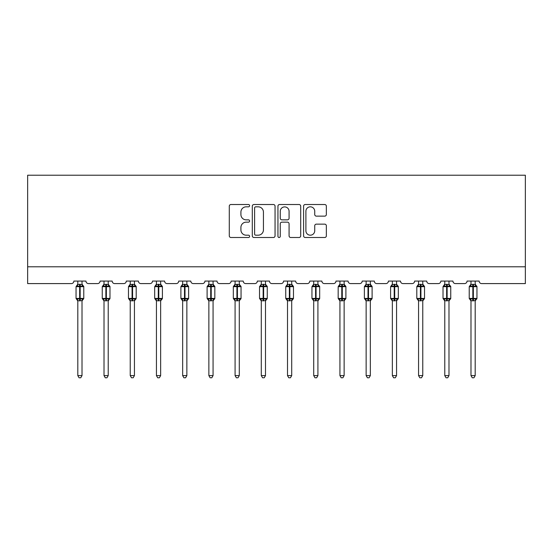 <?xml version="1.0" encoding="UTF-8"?>
<svg xmlns="http://www.w3.org/2000/svg" width="553" height="553" viewBox="0 0 553 553"><rect width="100%" height="100%" fill="white"/><g stroke="black" fill="none" stroke-linecap="round" stroke-linejoin="round"><path stroke-width="0.83" d="M249.617 205.668A1.154 1.154 0 0 0 248.463 204.513L230.94 204.513A1.652 1.652 0 0 0 229.288 206.165L229.288 235.855A1.652 1.652 0 0 0 230.94 237.5L248.463 237.5A1.154 1.154 0 0 0 249.617 236.345A1.154 1.154 0 0 0 248.463 235.191L246.196 235.191A5.281 5.281 0 0 1 240.914 229.917L240.914 227.442A5.281 5.281 0 0 1 246.196 222.161L248.463 222.161A1.154 1.154 0 0 0 249.617 221.006A1.154 1.154 0 0 0 248.463 219.852L246.196 219.852A5.281 5.281 0 0 1 240.914 214.578L240.914 212.103A5.281 5.281 0 0 1 246.196 206.822L248.463 206.822A1.154 1.154 0 0 0 249.617 205.668M324.701 216.14A1.652 1.652 0 0 0 326.353 214.495L326.353 206.165A1.652 1.652 0 0 0 324.701 204.513L305.242 204.513A1.652 1.652 0 0 0 303.59 206.165L303.59 235.855A1.652 1.652 0 0 0 305.242 237.5L324.701 237.5A1.652 1.652 0 0 0 326.353 235.855L326.353 225.79A1.652 1.652 0 0 0 324.701 224.145L316.371 224.145A1.652 1.652 0 0 0 314.726 225.79L314.726 230.781A4.41 4.41 0 0 1 310.309 235.191A4.41 4.41 0 0 1 305.899 230.781L305.899 211.239A4.41 4.41 0 0 1 310.309 206.822A4.41 4.41 0 0 1 314.726 211.239L314.726 214.495A1.652 1.652 0 0 0 316.371 216.14L324.701 216.14M525.35 266.795L525.35 175.218L27.65 175.218L27.65 283.599L71.337 283.599A2.523 2.523 0 0 0 73.86 281.076L85.957 281.076A2.523 2.523 0 0 0 88.473 283.599L97.549 283.599A2.523 2.523 0 0 0 100.072 281.076L112.169 281.076A2.523 2.523 0 0 0 114.685 283.599L123.761 283.599A2.523 2.523 0 0 0 126.284 281.076L138.381 281.076A2.523 2.523 0 0 0 140.904 283.599L149.974 283.599A2.523 2.523 0 0 0 152.497 281.076L164.594 281.076A2.523 2.523 0 0 0 167.117 283.599L176.186 283.599A2.523 2.523 0 0 0 178.709 281.076L190.806 281.076A2.523 2.523 0 0 0 193.329 283.599L202.398 283.599A2.523 2.523 0 0 0 204.921 281.076L217.018 281.076A2.523 2.523 0 0 0 219.541 283.599L228.61 283.599A2.523 2.523 0 0 0 231.133 281.076L243.23 281.076A2.523 2.523 0 0 0 245.753 283.599L254.822 283.599A2.523 2.523 0 0 0 257.345 281.076L269.442 281.076A2.523 2.523 0 0 0 271.965 283.599L281.035 283.599A2.523 2.523 0 0 0 283.558 281.076L295.655 281.076A2.523 2.523 0 0 0 298.178 283.599L307.247 283.599A2.523 2.523 0 0 0 309.77 281.076L321.867 281.076A2.523 2.523 0 0 0 324.39 283.599L333.459 283.599A2.523 2.523 0 0 0 335.982 281.076L348.079 281.076A2.523 2.523 0 0 0 350.602 283.599L359.671 283.599A2.523 2.523 0 0 0 362.194 281.076L374.291 281.076A2.523 2.523 0 0 0 376.814 283.599L385.883 283.599A2.523 2.523 0 0 0 388.406 281.076L400.503 281.076A2.523 2.523 0 0 0 403.026 283.599L412.096 283.599A2.523 2.523 0 0 0 414.619 281.076L426.716 281.076A2.523 2.523 0 0 0 429.239 283.599L438.315 283.599A2.523 2.523 0 0 0 440.831 281.076L452.928 281.076A2.523 2.523 0 0 0 455.451 283.599L464.527 283.599A2.523 2.523 0 0 0 467.043 281.076L479.14 281.076A2.523 2.523 0 0 0 481.663 283.599L525.35 283.599L525.35 266.795L27.65 266.795M275.055 206.165A1.652 1.652 0 0 0 273.41 204.513L253.945 204.513A1.652 1.652 0 0 0 252.299 206.165L252.299 235.855A1.652 1.652 0 0 0 253.945 237.5L273.41 237.5A1.652 1.652 0 0 0 275.055 235.855L275.055 206.165M279.59 204.513L299.055 204.513A1.652 1.652 0 0 1 300.701 206.165L300.701 235.855A1.652 1.652 0 0 1 299.055 237.5L290.726 237.5A1.652 1.652 0 0 1 289.074 235.855L289.074 223.813A1.652 1.652 0 0 0 287.429 222.161L281.899 222.161A1.652 1.652 0 0 0 280.253 223.813L280.253 236.345A1.154 1.154 0 0 1 279.099 237.5A1.154 1.154 0 0 1 277.945 236.345L277.945 206.165A1.652 1.652 0 0 1 279.59 204.513M255.763 206.822A1.154 1.154 0 0 0 254.608 207.976L254.608 234.037A1.154 1.154 0 0 0 255.763 235.191L258.154 235.191A5.281 5.281 0 0 0 263.428 229.917L263.428 212.103A5.281 5.281 0 0 0 258.154 206.822L255.763 206.822M289.074 211.322A4.41 4.41 0 0 0 284.664 206.905A4.41 4.41 0 0 0 280.253 211.322L280.253 218.207A1.652 1.652 0 0 0 281.899 219.852L287.429 219.852A1.652 1.652 0 0 0 289.074 218.207L289.074 211.322M77.807 375.598L82.01 375.598L80.745 377.782L79.065 377.782L77.807 375.598L77.807 300.687A1.846 1.763 180 0 0 76.832 299.132L77.199 298.592L79.653 299.18L79.653 298.426L80.157 298.426L80.157 285.908L82.618 286.502L83.22 285.873A0.843 0.843 0 0 1 83.773 286.668L76.044 286.668L76.044 298.426L79.653 298.426L79.653 285.908L77.199 286.502L76.832 285.963A1.846 1.763 0 0 0 77.807 284.408L82.01 284.498L82.01 281.076M82.01 375.598L82.01 300.597L79.653 300.846L79.653 299.18L80.157 299.18L80.157 298.426L83.773 298.426A0.843 0.843 0 0 1 83.22 299.214L82.01 300.95M82.01 300.687L82.01 300.687A1.846 1.763 180 0 1 82.978 299.132L82.618 298.592L80.157 299.18L80.157 300.846M79.653 300.846L77.807 300.673M77.807 281.076L77.807 284.422M77.199 286.502L77.441 285.783M82.618 286.502L82.01 284.498M82.01 300.597L82.618 298.592M77.807 300.597L77.199 298.592M104.019 375.598L108.222 375.598L106.957 377.782L105.277 377.782L104.019 375.598L104.019 300.687A1.846 1.763 180 0 0 103.052 299.132L103.411 298.592L105.865 299.18L105.865 298.426L106.37 298.426L106.37 285.908L108.83 286.502L109.432 285.873A0.843 0.843 0 0 1 109.985 286.668L102.257 286.668L102.257 298.426L105.865 298.426L105.865 285.908L103.411 286.502L103.052 285.963A1.846 1.763 0 0 0 104.019 284.408L108.222 284.498L108.222 281.076M108.222 375.598L108.222 300.597L105.865 300.846L105.865 299.18L106.37 299.18L106.37 298.426L109.985 298.426A0.843 0.843 0 0 1 109.432 299.214L108.222 300.95M108.222 300.687L108.222 300.687A1.846 1.763 180 0 1 109.19 299.132L108.83 298.592L106.37 299.18L106.37 300.846M105.865 300.846L104.019 300.673M104.019 281.076L104.019 284.422M103.411 286.502L103.653 285.783M108.83 286.502L108.222 284.498M108.222 300.597L108.83 298.592M104.019 300.597L103.411 298.592M130.232 375.598L134.434 375.598L133.169 377.782L131.49 377.782L130.232 375.598L130.232 300.687A1.846 1.763 180 0 0 129.264 299.132L129.623 298.592L132.077 299.18L132.077 298.426L132.582 298.426L132.582 285.908L135.043 286.502L135.644 285.873A0.843 0.843 0 0 1 136.197 286.668L128.469 286.668L128.469 298.426L132.077 298.426L132.077 285.908L129.623 286.502L129.264 285.963A1.846 1.763 0 0 0 130.232 284.408L134.434 284.498L134.434 281.076M134.434 375.598L134.434 300.597L132.077 300.846L132.077 299.18L132.582 299.18L132.582 298.426L136.197 298.426A0.843 0.843 0 0 1 135.644 299.214L134.434 300.95M134.434 300.687L134.434 300.687A1.846 1.763 180 0 1 135.402 299.132L135.043 298.592L132.582 299.18L132.582 300.846M132.077 300.846L130.232 300.673M130.232 281.076L130.232 284.422M129.623 286.502L129.872 285.783M135.043 286.502L134.434 284.498M134.434 300.597L135.043 298.592M130.232 300.597L129.623 298.592M156.444 375.598L160.647 375.598L159.382 377.782L157.702 377.782L156.444 375.598L156.444 300.687A1.846 1.763 180 0 0 155.476 299.132L155.835 298.592L158.289 299.18L158.289 298.426L158.794 298.426L158.794 285.908L161.255 286.502L161.856 285.873A0.843 0.843 0 0 1 162.409 286.668L154.681 286.668L154.681 298.426L158.289 298.426L158.289 285.908L155.835 286.502L155.476 285.963A1.846 1.763 0 0 0 156.444 284.408L160.647 284.498L160.647 281.076M160.647 375.598L160.647 300.597L158.289 300.846L158.289 299.18L158.794 299.18L158.794 298.426L162.409 298.426A0.843 0.843 0 0 1 161.856 299.214L160.647 300.95M160.647 300.687L160.647 300.687A1.846 1.763 180 0 1 161.614 299.132L161.255 298.592L158.794 299.18L158.794 300.846M158.289 300.846L156.444 300.673M156.444 281.076L156.444 284.422M155.835 286.502L156.084 285.783M161.255 286.502L160.647 284.498M160.647 300.597L161.255 298.592M156.444 300.597L155.835 298.592M182.656 375.598L186.859 375.598L185.594 377.782L183.914 377.782L182.656 375.598L182.656 300.687A1.846 1.763 180 0 0 181.688 299.132L182.048 298.592L184.502 299.18L184.502 298.426L185.006 298.426L185.006 285.908L187.467 286.502L188.068 285.873A0.843 0.843 0 0 1 188.621 286.668L180.893 286.668L180.893 298.426L184.502 298.426L184.502 285.908L182.048 286.502L181.688 285.963A1.846 1.763 0 0 0 182.656 284.408L186.859 284.498L186.859 281.076M186.859 375.598L186.859 300.597L184.502 300.846L184.502 299.18L185.006 299.18L185.006 298.426L188.621 298.426A0.843 0.843 0 0 1 188.068 299.214L186.859 300.95M186.859 300.687L186.859 300.687A1.846 1.763 180 0 1 187.826 299.132L187.467 298.592L185.006 299.18L185.006 300.846M184.502 300.846L182.656 300.673M182.656 281.076L182.656 284.422M182.048 286.502L182.296 285.783M187.467 286.502L186.859 284.498M186.859 300.597L187.467 298.592M182.656 300.597L182.048 298.592M208.868 375.598L213.071 375.598L211.806 377.782L210.133 377.782L208.868 375.598L208.868 300.687A1.846 1.763 180 0 0 207.9 299.132L208.26 298.592L210.714 299.18L210.714 298.426L211.218 298.426L211.218 285.908L213.679 286.502L214.281 285.873A0.843 0.843 0 0 1 214.834 286.668L207.105 286.668L207.105 298.426L210.714 298.426L210.714 285.908L208.26 286.502L207.9 285.963A1.846 1.763 0 0 0 208.868 284.408L213.071 284.498L213.071 281.076M213.071 375.598L213.071 300.597L210.714 300.846L210.714 299.18L211.218 299.18L211.218 298.426L214.834 298.426A0.843 0.843 0 0 1 214.281 299.214L213.071 300.95M213.071 300.687L213.071 300.687A1.846 1.763 180 0 1 214.039 299.132L213.679 298.592L211.218 299.18L211.218 300.846M210.714 300.846L208.868 300.673M208.868 281.076L208.868 284.422M208.26 286.502L208.509 285.783M213.679 286.502L213.071 284.498M213.071 300.597L213.679 298.592M208.868 300.597L208.26 298.592M235.08 375.598L239.283 375.598L238.018 377.782L236.345 377.782L235.08 375.598L235.08 300.687A1.846 1.763 180 0 0 234.113 299.132L234.472 298.592L236.926 299.18L236.926 298.426L237.431 298.426L237.431 285.908L239.891 286.502L240.493 285.873A0.843 0.843 0 0 1 241.046 286.668L233.318 286.668L233.318 298.426L236.926 298.426L236.926 285.908L234.472 286.502L234.113 285.963A1.846 1.763 0 0 0 235.08 284.408L239.283 284.498L239.283 281.076M239.283 375.598L239.283 300.597L236.926 300.846L236.926 299.18L237.431 299.18L237.431 298.426L241.046 298.426A0.843 0.843 0 0 1 240.493 299.214L239.283 300.95M239.283 300.687L239.283 300.687A1.846 1.763 180 0 1 240.251 299.132L239.891 298.592L237.431 299.18L237.431 300.846M236.926 300.846L235.08 300.673M235.08 281.076L235.08 284.422M234.472 286.502L234.721 285.783M239.891 286.502L239.283 284.498M239.283 300.597L239.891 298.592M235.08 300.597L234.472 298.592M261.293 375.598L265.495 375.598L264.23 377.782L262.557 377.782L261.293 375.598L261.293 300.687A1.846 1.763 180 0 0 260.325 299.132L260.684 298.592L263.145 299.18L263.145 298.426L263.643 298.426L263.643 285.908L266.104 286.502L266.705 285.873A0.843 0.843 0 0 1 267.258 286.668L259.53 286.668L259.53 298.426L263.145 298.426L263.145 285.908L260.684 286.502L260.325 285.963A1.846 1.763 0 0 0 261.293 284.408L265.495 284.498L265.495 281.076M265.495 375.598L265.495 300.597L263.145 300.846L263.145 299.18L263.643 299.18L263.643 298.426L267.258 298.426A0.843 0.843 0 0 1 266.705 299.214L265.495 300.95M265.495 300.687L265.495 300.687A1.846 1.763 180 0 1 266.463 299.132L266.104 298.592L263.643 299.18L263.643 300.846M263.145 300.846L261.293 300.673M261.293 281.076L261.293 284.422M260.684 286.502L260.933 285.783M266.104 286.502L265.495 284.498M265.495 300.597L266.104 298.592M261.293 300.597L260.684 298.592M287.505 375.598L291.708 375.598L290.443 377.782L288.77 377.782L287.505 375.598L287.505 300.687A1.846 1.763 180 0 0 286.537 299.132L286.896 298.592L289.357 299.18L289.357 298.426L289.855 298.426L289.855 285.908L292.316 286.502L292.917 285.873A0.843 0.843 0 0 1 293.47 286.668L285.742 286.668L285.742 298.426L289.357 298.426L289.357 285.908L286.896 286.502L286.537 285.963A1.846 1.763 0 0 0 287.505 284.408L291.708 284.498L291.708 281.076M291.708 375.598L291.708 300.597L289.357 300.846L289.357 299.18L289.855 299.18L289.855 298.426L293.47 298.426A0.843 0.843 0 0 1 292.917 299.214L291.708 300.95M291.708 300.687L291.708 300.687A1.846 1.763 180 0 1 292.675 299.132L292.316 298.592L289.855 299.18L289.855 300.846M289.357 300.846L287.505 300.673M287.505 281.076L287.505 284.422M286.896 286.502L287.145 285.783M292.316 286.502L291.708 284.498M291.708 300.597L292.316 298.592M287.505 300.597L286.896 298.592M313.717 375.598L317.92 375.598L316.655 377.782L314.982 377.782L313.717 375.598L313.717 300.687A1.846 1.763 180 0 0 312.749 299.132L313.109 298.592L315.569 299.18L315.569 298.426L316.074 298.426L316.074 285.908L318.528 286.502L319.129 285.873A0.843 0.843 0 0 1 319.682 286.668L311.954 286.668L311.954 298.426L315.569 298.426L315.569 285.908L313.109 286.502L312.749 285.963A1.846 1.763 0 0 0 313.717 284.408L317.92 284.498L317.92 281.076M317.92 375.598L317.92 300.597L315.569 300.846L315.569 299.18L316.074 299.18L316.074 298.426L319.682 298.426A0.843 0.843 0 0 1 319.129 299.214L317.92 300.95M317.92 300.687L317.92 300.687A1.846 1.763 180 0 1 318.887 299.132L318.528 298.592L316.074 299.18L316.074 300.846M315.569 300.846L313.717 300.673M313.717 281.076L313.717 284.422M313.109 286.502L313.357 285.783M318.528 286.502L317.92 284.498M317.92 300.597L318.528 298.592M313.717 300.597L313.109 298.592M339.929 375.598L344.132 375.598L342.867 377.782L341.194 377.782L339.929 375.598L339.929 300.687A1.846 1.763 180 0 0 338.961 299.132L339.321 298.592L341.782 299.18L341.782 298.426L342.286 298.426L342.286 285.908L344.74 286.502L345.342 285.873A0.843 0.843 0 0 1 345.895 286.668L338.166 286.668L338.166 298.426L341.782 298.426L341.782 285.908L339.321 286.502L338.961 285.963A1.846 1.763 0 0 0 339.929 284.408L344.132 284.498L344.132 281.076M344.132 375.598L344.132 300.597L341.782 300.846L341.782 299.18L342.286 299.18L342.286 298.426L345.895 298.426A0.843 0.843 0 0 1 345.342 299.214L344.132 300.95M344.132 300.687L344.132 300.687A1.846 1.763 180 0 1 345.1 299.132L344.74 298.592L342.286 299.18L342.286 300.846M341.782 300.846L339.929 300.673M339.929 281.076L339.929 284.422M339.321 286.502L339.57 285.783M344.74 286.502L344.132 284.498M344.132 300.597L344.74 298.592M339.929 300.597L339.321 298.592M366.141 375.598L370.344 375.598L369.086 377.782L367.406 377.782L366.141 375.598L366.141 300.687A1.846 1.763 180 0 0 365.174 299.132L365.533 298.592L367.994 299.18L367.994 298.426L368.498 298.426L368.498 285.908L370.952 286.502L371.554 285.873A0.843 0.843 0 0 1 372.107 286.668L364.379 286.668L364.379 298.426L367.994 298.426L367.994 285.908L365.533 286.502L365.174 285.963A1.846 1.763 0 0 0 366.141 284.408L370.344 284.498L370.344 281.076M370.344 375.598L370.344 300.597L367.994 300.846L367.994 299.18L368.498 299.18L368.498 298.426L372.107 298.426A0.843 0.843 0 0 1 371.554 299.214L370.344 300.95M370.344 300.687L370.344 300.687A1.846 1.763 180 0 1 371.312 299.132L370.952 298.592L368.498 299.18L368.498 300.846M367.994 300.846L366.141 300.673M366.141 281.076L366.141 284.422M365.533 286.502L365.782 285.783M370.952 286.502L370.344 284.498M370.344 300.597L370.952 298.592M366.141 300.597L365.533 298.592M392.354 375.598L396.556 375.598L395.298 377.782L393.618 377.782L392.354 375.598L392.354 300.687A1.846 1.763 180 0 0 391.386 299.132L391.745 298.592L394.206 299.18L394.206 298.426L394.711 298.426L394.711 285.908L397.165 286.502L397.766 285.873A0.843 0.843 0 0 1 398.319 286.668L390.591 286.668L390.591 298.426L394.206 298.426L394.206 285.908L391.745 286.502L391.386 285.963A1.846 1.763 0 0 0 392.354 284.408L396.556 284.498L396.556 281.076M396.556 375.598L396.556 300.597L394.206 300.846L394.206 299.18L394.711 299.18L394.711 298.426L398.319 298.426A0.843 0.843 0 0 1 397.766 299.214L396.556 300.95M396.556 300.687L396.556 300.687A1.846 1.763 180 0 1 397.524 299.132L397.165 298.592L394.711 299.18L394.711 300.846M394.206 300.846L392.354 300.673M392.354 281.076L392.354 284.422M391.745 286.502L391.994 285.783M397.165 286.502L396.556 284.498M396.556 300.597L397.165 298.592M392.354 300.597L391.745 298.592M418.566 375.598L422.769 375.598L421.51 377.782L419.831 377.782L418.566 375.598L418.566 300.687A1.846 1.763 180 0 0 417.598 299.132L417.957 298.592L420.418 299.18L420.418 298.426L420.923 298.426L420.923 285.908L423.377 286.502L423.978 285.873A0.843 0.843 0 0 1 424.531 286.668L416.803 286.668L416.803 298.426L420.418 298.426L420.418 285.908L417.957 286.502L417.598 285.963A1.846 1.763 0 0 0 418.566 284.408L422.769 284.498L422.769 281.076M422.769 375.598L422.769 300.597L420.418 300.846L420.418 299.18L420.923 299.18L420.923 298.426L424.531 298.426A0.843 0.843 0 0 1 423.978 299.214L422.769 300.95M422.769 300.687L422.769 300.687A1.846 1.763 180 0 1 423.736 299.132L423.377 298.592L420.923 299.18L420.923 300.846M420.418 300.846L418.566 300.673M418.566 281.076L418.566 284.422M417.957 286.502L418.206 285.783M423.377 286.502L422.769 284.498M422.769 300.597L423.377 298.592M418.566 300.597L417.957 298.592M444.778 375.598L448.981 375.598L447.723 377.782L446.043 377.782L444.778 375.598L444.778 300.687A1.846 1.763 180 0 0 443.81 299.132L444.17 298.592L446.63 299.18L446.63 298.426L447.135 298.426L447.135 285.908L449.589 286.502L450.197 285.873A0.843 0.843 0 0 1 450.743 286.668L443.015 286.668L443.015 298.426L446.63 298.426L446.63 285.908L444.17 286.502L443.81 285.963A1.846 1.763 0 0 0 444.778 284.408L448.981 284.498L448.981 281.076M448.981 375.598L448.981 300.597L446.63 300.846L446.63 299.18L447.135 299.18L447.135 298.426L450.743 298.426A0.843 0.843 0 0 1 450.197 299.214L448.981 300.95M448.981 300.687L448.981 300.687A1.846 1.763 180 0 1 449.948 299.132L449.589 298.592L447.135 299.18L447.135 300.846M446.63 300.846L444.778 300.673M444.778 281.076L444.778 284.422M444.17 286.502L444.418 285.783M449.589 286.502L448.981 284.498M448.981 300.597L449.589 298.592M444.778 300.597L444.17 298.592M470.99 375.598L475.193 375.598L473.935 377.782L472.255 377.782L470.99 375.598L470.99 300.687A1.846 1.763 180 0 0 470.022 299.132L470.382 298.592L472.843 299.18L472.843 298.426L473.347 298.426L473.347 285.908L475.801 286.502L476.41 285.873A0.843 0.843 0 0 1 476.956 286.668L469.227 286.668L469.227 298.426L472.843 298.426L472.843 285.908L470.382 286.502L470.022 285.963A1.846 1.763 0 0 0 470.99 284.408L475.193 284.498L475.193 281.076M475.193 375.598L475.193 300.597L472.843 300.846L472.843 299.18L473.347 299.18L473.347 298.426L476.956 298.426A0.843 0.843 0 0 1 476.41 299.214L475.193 300.95M475.193 300.687L475.193 300.687A1.846 1.763 180 0 1 476.168 299.132L475.801 298.592L473.347 299.18L473.347 300.846M472.843 300.846L470.99 300.673M470.99 281.076L470.99 284.422M470.382 286.502L470.631 285.783M475.801 286.502L475.193 284.498M475.193 300.597L475.801 298.592M470.99 300.597L470.382 298.592M80.157 284.249L80.157 285.908L79.653 285.908L79.653 284.249M82.978 285.963A1.846 1.763 0 0 1 82.01 284.408M106.37 284.249L106.37 285.908L105.865 285.908L105.865 284.249M109.19 285.963A1.846 1.763 0 0 1 108.222 284.408M132.582 284.249L132.582 285.908L132.077 285.908L132.077 284.249M135.402 285.963A1.846 1.763 0 0 1 134.434 284.408M158.794 284.249L158.794 285.908L158.289 285.908L158.289 284.249M161.614 285.963A1.846 1.763 0 0 1 160.647 284.408M185.006 284.249L185.006 285.908L184.502 285.908L184.502 284.249M187.826 285.963A1.846 1.763 0 0 1 186.859 284.408M211.218 284.249L211.218 285.908L210.714 285.908L210.714 284.249M214.039 285.963A1.846 1.763 0 0 1 213.071 284.408M237.431 284.249L237.431 285.908L236.926 285.908L236.926 284.249M240.251 285.963A1.846 1.763 0 0 1 239.283 284.408M263.643 284.249L263.643 285.908L263.145 285.908L263.145 284.249M266.463 285.963A1.846 1.763 0 0 1 265.495 284.408M289.855 284.249L289.855 285.908L289.357 285.908L289.357 284.249M292.675 285.963A1.846 1.763 0 0 1 291.708 284.408M316.074 284.249L316.074 285.908L315.569 285.908L315.569 284.249M318.887 285.963A1.846 1.763 0 0 1 317.92 284.408M342.286 284.249L342.286 285.908L341.782 285.908L341.782 284.249M345.1 285.963A1.846 1.763 0 0 1 344.132 284.408M368.498 284.249L368.498 285.908L367.994 285.908L367.994 284.249M371.312 285.963A1.846 1.763 0 0 1 370.344 284.408M394.711 284.249L394.711 285.908L394.206 285.908L394.206 284.249M397.524 285.963A1.846 1.763 0 0 1 396.556 284.408M420.923 284.249L420.923 285.908L420.418 285.908L420.418 284.249M423.736 285.963A1.846 1.763 0 0 1 422.769 284.408M447.135 284.249L447.135 285.908L446.63 285.908L446.63 284.249M449.948 285.963A1.846 1.763 0 0 1 448.981 284.408M473.347 284.249L473.347 285.908L472.843 285.908L472.843 284.249M476.168 285.963A1.846 1.763 0 0 1 475.193 284.408M83.773 298.426L83.773 286.668M77.807 300.95L76.044 298.426M77.807 284.138L76.044 286.668M83.22 285.873L82.01 284.138M109.985 298.426L109.985 286.668M104.019 300.95L102.257 298.426M104.019 284.138L102.257 286.668M109.432 285.873L108.222 284.138M136.197 298.426L136.197 286.668M130.232 300.95L128.469 298.426M130.232 284.138L128.469 286.668M135.644 285.873L134.434 284.138M162.409 298.426L162.409 286.668M156.444 300.95L154.681 298.426M156.444 284.138L154.681 286.668M161.856 285.873L160.647 284.138M188.621 298.426L188.621 286.668M182.656 300.95L180.893 298.426M182.656 284.138L180.893 286.668M188.068 285.873L186.859 284.138M214.834 298.426L214.834 286.668M208.868 300.95L207.105 298.426M208.868 284.138L207.105 286.668M214.281 285.873L213.071 284.138M241.046 298.426L241.046 286.668M235.08 300.95L233.318 298.426M235.08 284.138L233.318 286.668M240.493 285.873L239.283 284.138M267.258 298.426L267.258 286.668M261.293 300.95L259.53 298.426M261.293 284.138L259.53 286.668M266.705 285.873L265.495 284.138M293.47 298.426L293.47 286.668M287.505 300.95L285.742 298.426M287.505 284.138L285.742 286.668M292.917 285.873L291.708 284.138M319.682 298.426L319.682 286.668M313.717 300.95L311.954 298.426M313.717 284.138L311.954 286.668M319.129 285.873L317.92 284.138M345.895 298.426L345.895 286.668M339.929 300.95L338.166 298.426M339.929 284.138L338.166 286.668M345.342 285.873L344.132 284.138M372.107 298.426L372.107 286.668M366.141 300.95L364.379 298.426M366.141 284.138L364.379 286.668M371.554 285.873L370.344 284.138M398.319 298.426L398.319 286.668M392.354 300.95L390.591 298.426M392.354 284.138L390.591 286.668M397.766 285.873L396.556 284.138M424.531 298.426L424.531 286.668M418.566 300.95L416.803 298.426M418.566 284.138L416.803 286.668M423.978 285.873L422.769 284.138M450.743 298.426L450.743 286.668M444.778 300.95L443.015 298.426M444.778 284.138L443.015 286.668M450.197 285.873L448.981 284.138M476.956 298.426L476.956 286.668M470.99 300.95L469.227 298.426M470.99 284.138L469.227 286.668M476.41 285.873L475.193 284.138"/></g></svg>
